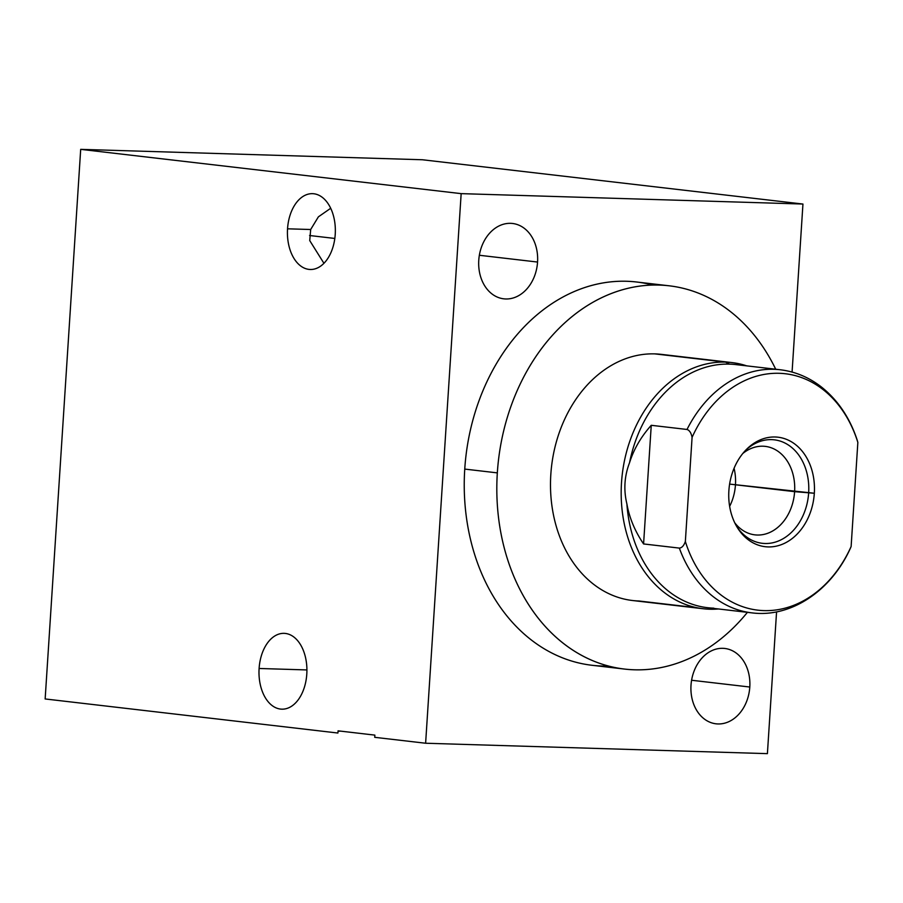 <?xml version="1.0" encoding="UTF-8"?>
<svg xmlns="http://www.w3.org/2000/svg" width="903" height="903" viewBox="0 0 903 903"><rect width="100%" height="100%" fill="white"/><g stroke="black" fill="none" stroke-linecap="round" stroke-linejoin="round"><path stroke-width="1.35" d="M461.162 193.637L802.948 204.044L792.078 372.07L802.948 204.044L422.469 159.763L80.694 149.356L422.469 159.763L802.948 204.044L461.162 193.637L80.694 149.356L461.162 193.637L425.618 743.237L374.722 737.322L425.618 743.237L461.162 193.637M776.569 611.862L767.403 753.644L425.618 743.237L767.403 753.644L776.569 611.862M537.556 262.051A37.926 29.37 96.6 0 0 510.613 223.334A37.926 29.37 96.6 0 0 478.771 260.256A37.926 29.37 96.6 0 0 505.725 298.972A37.926 29.37 96.6 0 0 537.556 262.051A37.926 29.37 96.6 0 0 512.554 223.481A37.926 29.37 96.6 0 0 478.771 260.256A37.926 29.37 96.6 0 0 503.784 298.825A37.926 29.37 96.6 0 0 537.556 262.051L479.358 255.267L537.556 262.051M749.795 687.025A37.926 29.37 96.6 0 0 722.851 648.32A37.926 29.37 96.6 0 0 691.009 685.242A37.926 29.37 96.6 0 0 717.953 723.946A37.926 29.37 96.6 0 0 749.795 687.025A37.926 29.37 96.6 0 0 724.782 648.467A37.926 29.37 96.6 0 0 691.009 685.242A37.926 29.37 96.6 0 0 716.011 723.811A37.926 29.37 96.6 0 0 749.795 687.025L691.585 680.252L749.795 687.025M652.745 285.055A192.926 149.379 96.6 0 0 464.752 469.086A192.926 149.379 96.6 0 0 608.396 666.019A192.926 149.379 -83.4 0 1 591.973 665.285A192.926 149.379 -83.4 0 1 464.752 469.086L497.327 472.879A192.926 149.379 96.6 0 0 580.29 654.641A192.926 149.379 96.6 0 0 747.424 612.336A192.926 149.379 96.6 0 1 624.549 669.067A192.926 149.379 96.6 0 1 497.327 472.879L464.752 469.086A192.926 149.379 -83.4 0 1 636.592 282.007L669.168 285.799A192.926 149.379 96.6 0 0 497.327 472.879A192.926 149.379 96.6 0 1 613.024 292.877A192.926 149.379 96.6 0 1 775.711 369.237A192.926 149.379 96.6 0 0 669.168 285.799M45.15 698.956L80.694 149.356L45.15 698.956L337.914 733.033L45.15 698.956M340.668 731.137A74.972 3.138 3.7 0 0 338.027 731.283A74.972 3.138 -176.3 0 1 340.668 731.137M337.914 733.033L338.061 730.832L374.869 735.121L374.722 737.322L374.869 735.121L338.061 730.832L337.914 733.033M287.538 228.809A37.926 23.952 91.7 0 1 313.826 193.761A37.926 23.952 91.7 0 1 335.227 234.351A37.926 23.952 91.7 0 1 308.939 269.387A37.926 23.952 91.7 0 1 287.538 228.809L310.677 229.509L309.729 240.582L323.929 263.292L309.729 240.582L310.677 229.509L318.387 216.844L330.701 208.266L318.387 216.844L310.677 229.509L287.538 228.809A37.926 23.952 -88.3 0 0 310.226 269.489A37.926 23.952 -88.3 0 0 335.227 234.351A37.926 23.952 -88.3 0 0 312.54 193.671A37.926 23.952 -88.3 0 0 287.538 228.809M259.105 668.48A37.926 23.952 91.7 0 1 285.393 633.443A37.926 23.952 91.7 0 1 306.794 674.033A37.926 23.952 91.7 0 1 280.506 709.069A37.926 23.952 91.7 0 1 259.105 668.48L306.918 669.936L259.105 668.48A37.926 23.952 -88.3 0 0 281.792 709.171A37.926 23.952 -88.3 0 0 306.794 674.033A37.926 23.952 -88.3 0 0 284.106 633.353A37.926 23.952 -88.3 0 0 259.105 668.48M309.582 235.514L334.81 238.448L309.582 235.514M638.861 600.98L696.947 607.742L638.861 600.98A123.914 95.944 -83.4 0 1 550.819 474.515A123.914 95.944 -83.4 0 1 654.844 353.886A123.914 95.944 -83.4 0 1 667.452 355.353M857.15 439.942L857.85 442.425A119.004 92.14 96.6 0 0 779.278 373.3A119.004 92.14 96.6 0 0 692.082 437.368L685.354 541.484A119.004 92.14 96.6 0 0 763.927 610.609A119.004 92.14 96.6 0 0 851.123 546.541L857.85 442.425A119.004 92.14 96.6 0 0 779.278 373.3A119.004 92.14 96.6 0 0 692.082 437.368C691.213 432.955 689.52 430.313 687.014 429.467L651.255 425.302C641.017 436.781 633.782 449.242 629.56 462.675A122.379 94.747 -83.4 0 1 729.59 364.135L725.538 362.114L654.844 353.886A123.914 95.944 -83.4 0 1 661.188 354.348L731.87 362.577A123.914 95.944 96.6 0 0 725.538 362.114A123.914 95.944 96.6 0 0 621.817 478.646A123.914 95.944 96.6 0 0 703.223 608.746A123.914 95.944 96.6 0 0 709.555 609.209A123.914 95.944 96.6 0 0 718.393 608.961A123.914 95.944 -83.4 0 1 709.555 609.209L713.077 608.34L709.555 609.209A123.914 95.944 -83.4 0 1 621.501 482.744A123.914 95.944 -83.4 0 1 725.538 362.114A123.914 95.944 -83.4 0 1 746.691 365.85A123.914 95.944 96.6 0 0 731.87 362.577M814.325 493.252A55.128 42.678 -83.4 0 1 768.047 546.913A55.128 42.678 -83.4 0 1 728.879 490.656A55.128 42.678 -83.4 0 1 775.158 436.996A55.128 42.678 -83.4 0 1 814.325 493.252L794.606 491.661A44.54 34.483 -83.4 0 1 771.422 531.653A44.54 34.483 -83.4 0 1 734.737 522.769A44.54 34.483 96.6 0 0 754.931 534.858A44.54 34.483 96.6 0 0 794.606 491.661L729.613 484.098L814.325 493.252A55.128 42.678 96.6 0 0 792.507 442.447A55.128 42.678 96.6 0 0 746.171 449.717A55.128 42.678 96.6 0 0 728.879 490.656A55.128 42.678 96.6 0 0 737.141 527.228A55.128 42.678 96.6 0 0 783.33 543.843A55.128 42.678 96.6 0 0 814.325 493.252M703.223 608.746L632.529 600.518A123.914 95.944 -83.4 0 1 551.135 470.418A123.914 95.944 -83.4 0 1 654.844 353.886L725.538 362.114L729.59 364.135A122.379 94.747 -83.4 0 1 735.855 364.598L780.203 369.756A122.379 94.747 96.6 0 0 687.014 429.467A122.379 94.747 -83.4 0 1 780.203 369.756C795.25 371.584 808.986 377.33 821.414 386.992C837.916 400.153 849.858 417.875 857.229 440.179M742.808 453.498A44.54 34.483 -83.4 0 1 778.646 451.771A44.54 34.483 -83.4 0 1 794.606 491.661A44.54 34.483 96.6 0 0 765.225 446.375A44.54 34.483 96.6 0 0 742.808 453.498M850.468 548.065C831.528 590.438 791.254 617.957 751.906 612.866L707.557 607.696A122.379 94.747 -83.4 0 1 626.896 503.93C629.346 517.825 634.911 531.156 643.579 543.945L679.338 548.098A122.379 94.747 96.6 0 0 751.906 612.866A122.379 94.747 -83.4 0 1 679.338 548.098C681.878 547.895 683.887 545.683 685.354 541.484A119.004 92.14 96.6 0 0 763.927 610.609A119.004 92.14 96.6 0 0 851.123 546.541L850.389 548.234M729.59 364.135A122.379 94.747 96.6 0 0 629.56 462.675C624.391 476.129 623.499 489.877 626.896 503.93A122.379 94.747 96.6 0 0 713.81 608.159M643.579 543.945C634.911 531.156 629.346 517.825 626.896 503.93C623.499 489.877 624.391 476.129 629.56 462.675C633.782 449.242 641.017 436.781 651.255 425.302L643.579 543.945L651.255 425.302L687.014 429.467C689.52 430.313 691.213 432.955 692.082 437.368L685.354 541.484C683.887 545.683 681.878 547.895 679.338 548.098L643.579 543.945M851.123 546.541L857.85 442.425L857.195 440.088M734.071 468.285A44.54 34.483 -83.4 0 1 735.46 484.776A44.54 34.483 -83.4 0 1 729.635 506.369M736.442 526.031A52.081 40.33 96.6 0 0 762.267 543.301A52.081 40.33 96.6 0 0 808.659 492.801A52.081 40.33 96.6 0 0 774.311 439.829A52.081 40.33 96.6 0 0 745.212 450.71M591.973 665.285L624.549 669.067"/></g></svg>
